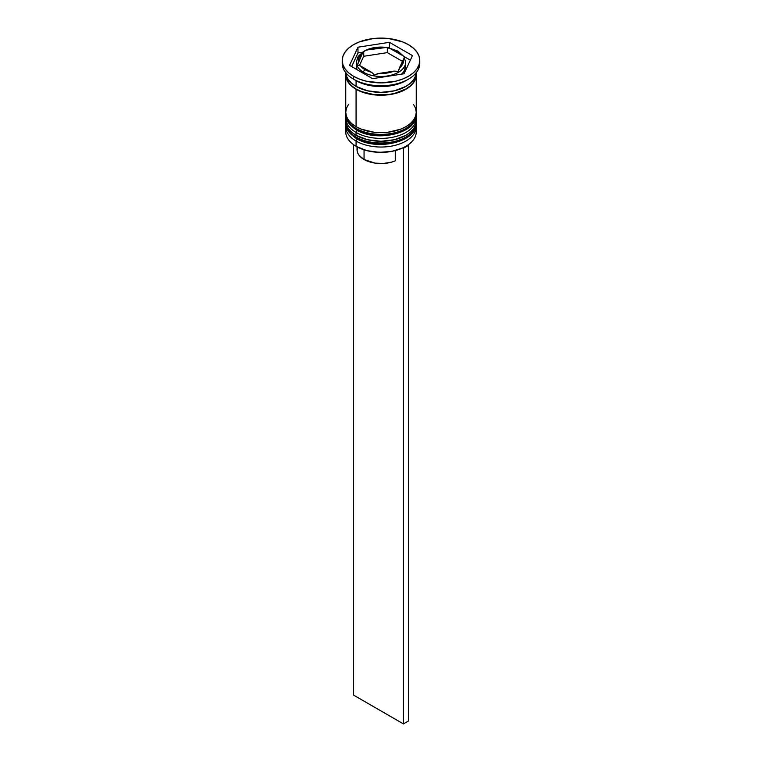 <?xml version="1.0" encoding="UTF-8"?>
<svg xmlns="http://www.w3.org/2000/svg" width="762" height="762" viewBox="0 0 762 762"><rect width="100%" height="100%" fill="white"/><g stroke="black" fill="none" stroke-linecap="round" stroke-linejoin="round"><path stroke-width="1.14" d="M415.928 125.968A35.252 20.355 180 0 1 392.268 142.513A35.252 20.355 180 0 1 356.073 137.617A2.115 1.219 120 0 0 356.511 138.589A2.115 1.219 -60 0 1 356.073 137.617A35.252 20.355 0 0 0 394.487 142.037A35.252 20.355 0 0 0 416.252 123.234C417.405 142.018 376.618 151.305 356.511 138.589C348.844 133.436 345.253 128.311 345.748 123.234A35.252 20.355 0 0 0 356.073 137.617L356.073 137.046A35.252 20.355 0 0 0 392.268 141.942A35.252 20.355 0 0 0 415.928 125.387M416.214 121.796A35.252 20.355 180 0 1 416.252 122.653A35.252 20.355 180 0 1 394.487 141.456A35.252 20.355 180 0 1 356.073 137.046L356.073 137.617M356.073 137.046A35.252 20.355 180 0 1 345.748 122.653L345.748 123.234A35.252 20.355 0 0 1 345.757 122.939M356.511 138.589A2.115 1.219 -60 0 0 357.568 138.484L362.588 140.865M368.322 142.627L381 144.085L393.678 142.627M399.412 140.865L404.432 138.484M415.928 117.329A35.252 20.355 180 0 1 392.268 133.883A35.252 20.355 180 0 1 356.073 128.988A2.115 1.219 120 0 0 356.511 129.959A2.115 1.219 -60 0 1 356.073 128.988A35.252 20.355 0 0 0 394.487 133.398A35.252 20.355 0 0 0 416.252 114.595C417.405 133.379 376.618 142.675 356.511 129.959C348.844 124.797 345.253 119.682 345.748 114.595A35.252 20.355 0 0 0 356.073 128.988L356.073 128.407A35.252 20.355 0 0 0 392.268 133.302A35.252 20.355 0 0 0 415.928 116.757M416.214 113.157A35.252 20.355 180 0 1 416.252 114.024A35.252 20.355 180 0 1 394.487 132.826A35.252 20.355 180 0 1 356.073 128.407L356.073 128.988M356.073 128.407A35.252 20.355 180 0 1 345.748 114.024L345.748 114.595A35.252 20.355 0 0 1 345.757 114.31M356.511 129.959A2.115 1.219 -60 0 0 357.568 129.854L362.588 132.226M368.322 133.998L381 135.455L393.678 133.998M399.412 132.226L404.432 129.854M405.679 66.246L403.793 71.695L401.498 74.171A24.679 14.249 0 0 0 405.679 66.246L405.679 62.217A24.679 14.249 180 0 1 390.439 75.371A24.679 14.249 180 0 1 363.55 72.285A2.115 1.219 -60 0 1 365.046 69.694A22.555 13.021 180 0 1 360.493 65.913L371.599 72.323L360.493 65.913L365.046 69.694L371.599 72.323L374.675 75.009L377.371 73.762L394.059 71.104L378.895 73.457L386.839 73.066L394.059 71.104L398.269 71.361L403.46 59.265L399.393 68.028L402.793 63.856L403.46 59.265L404.412 57.75L403.46 59.265A22.555 13.021 180 0 1 399.393 68.028L398.269 71.361L394.059 71.104A22.555 13.021 180 0 1 378.895 73.457L374.675 75.009L371.599 72.323A22.555 13.021 180 0 1 365.046 69.694A2.115 1.219 120 0 0 363.55 72.285A24.679 14.249 0 0 0 388.887 75.714A24.679 14.249 0 0 0 405.451 64.132M405.679 62.217L403.86 56.436L398.012 51.168A2.115 1.219 120 0 0 396.954 51.273A22.555 13.021 180 0 1 401.507 55.054L396.954 51.273L390.401 48.644L401.507 55.054L390.401 48.644A22.555 13.021 180 0 1 396.954 51.273A2.115 1.219 -60 0 1 398.012 51.168A2.115 1.219 -60 0 1 398.45 52.14M356.549 60.303A24.679 14.249 0 0 0 363.55 72.285L363.55 73.438L363.55 72.285A24.679 14.249 180 0 1 356.321 62.217L358.14 56.436L363.55 51.435M402.803 147.904A34.547 19.945 0 0 0 405.432 146.542A34.547 19.945 0 0 0 405.67 146.399A34.547 19.945 0 0 1 402.803 147.904L391.735 151.4L379.238 152.362L366.97 150.666L356.568 146.542A34.547 19.945 0 0 0 402.803 147.904L403.431 148.266L402.803 147.904M415.966 129.273A35.252 20.355 180 0 1 405.927 146.256A35.252 20.355 180 0 1 356.073 146.256L356.568 146.542L356.073 146.256A35.252 20.355 0 0 0 394.487 150.666A35.252 20.355 0 0 0 416.252 131.864L416.252 126.683A35.252 20.355 180 0 1 394.487 145.485A35.252 20.355 180 0 1 356.073 141.075A35.252 20.355 0 0 0 395.821 145.151A35.252 20.355 0 0 0 416.128 125.006M357.264 139.008L356.073 141.075L356.073 146.256L356.073 141.075A35.252 20.355 180 0 1 345.748 126.683A35.252 20.355 180 0 1 345.872 125.006A35.252 20.355 0 0 0 356.073 141.075L357.264 139.008M345.748 118.053A35.252 20.355 180 0 1 345.872 116.367A35.252 20.355 0 0 0 356.073 132.436A35.252 20.355 180 0 1 345.748 118.053L345.748 120.929A35.252 20.355 0 0 0 356.073 135.322L356.073 132.436L356.073 135.322A35.252 20.355 0 0 0 394.487 139.732A35.252 20.355 0 0 0 416.252 120.929L416.252 118.053A35.252 20.355 180 0 1 394.487 136.855A35.252 20.355 180 0 1 356.073 132.436L357.264 130.378L356.073 132.436A35.252 20.355 0 0 0 395.821 136.512A35.252 20.355 0 0 0 416.128 116.367M342.224 60.484L342.224 63.36A38.776 22.384 0 0 0 353.578 79.191L353.578 76.314A38.776 22.384 180 0 1 342.224 60.484A38.776 22.384 180 0 1 366.16 39.805A38.776 22.384 180 0 1 408.422 44.653L402.546 41.872L388.563 38.529L373.437 38.529L359.454 41.872L353.578 44.653L348.758 48.054L345.176 51.921L342.967 56.121L342.224 60.484L342.967 64.856L345.176 69.056L348.758 72.923L353.578 76.314L359.454 79.096L366.16 81.172L381 82.877L395.84 81.172L402.546 79.096L408.422 76.314L413.242 72.923L416.824 69.056L419.033 64.856L419.776 60.484L419.033 56.121L416.824 51.921L413.242 48.054L408.422 44.653A38.776 22.384 180 0 1 419.776 60.484A38.776 22.384 180 0 1 395.84 81.172A38.776 22.384 180 0 1 353.578 76.314L353.578 79.191L356.073 80.629A35.252 20.355 0 0 0 405.927 80.629L408.422 79.191A38.776 22.384 180 0 1 353.578 79.191A38.776 22.384 0 0 0 395.84 84.049A38.776 22.384 0 0 0 419.776 63.36A38.776 22.384 0 0 0 419.691 61.932A38.776 22.384 180 0 1 408.422 79.191M345.748 120.929L346.424 124.901L348.434 128.711L351.692 132.236L356.073 135.322L367.513 139.732L381 141.275L394.487 139.732L405.927 135.322L410.308 132.236L413.566 128.711L415.576 124.901L416.252 120.929A35.252 20.355 0 0 0 416.166 119.491M348.434 104.508L346.424 108.318L345.748 112.29A35.252 20.355 0 0 0 356.073 126.683L356.073 89.268L361.417 91.802L374.123 94.84L387.877 94.84L394.487 93.678L400.583 91.802L405.927 89.268L410.308 86.182L413.566 82.667L415.576 78.848L416.166 73.438A35.252 20.355 180 0 1 416.252 74.876A35.252 20.355 180 0 1 394.487 93.678A35.252 20.355 180 0 1 356.073 89.268L356.073 126.683A35.252 20.355 0 0 0 394.487 131.093A35.252 20.355 0 0 0 416.252 112.29L415.576 108.318L413.566 104.508M407.108 79.915A35.252 20.355 180 0 1 356.073 80.629L356.073 86.392A35.252 20.355 0 0 0 393.916 90.935A35.252 20.355 0 0 0 416.223 72.714M357.473 147.047L357.092 150.733L357.788 153.152L359.207 155.477L364.055 159.496L364.055 149.819L364.055 159.496A23.974 13.84 0 0 0 395.268 160.83L395.268 150.6L395.268 160.83L391.639 162.106L383.496 163.478L375.028 163.116L364.055 159.496A23.974 13.84 0 0 1 357.026 149.704L357.026 146.799M367.941 49.863L383.105 47.52L375.161 47.901L367.941 49.863L386.439 47.444L387.325 47.777L387.325 52.626L363.731 56.274L359.493 65.399L363.731 56.274L363.731 51.425L363.731 56.274L387.325 52.626L387.325 47.777L390.401 48.644L386.439 47.444L383.105 47.52A22.555 13.021 180 0 0 367.941 49.863L365.893 50.321L367.941 49.863M363.493 51.473L362.607 52.949A22.555 13.021 180 0 0 358.54 61.703L357.407 65.046L360.493 65.913L357.407 65.046L362.607 52.949L359.207 57.112L358.521 59.388L358.54 61.703L363.007 52.14L365.893 50.321L363.731 51.425M415.804 73.438A34.9 20.145 180 0 1 395.497 93.202A34.9 20.145 180 0 1 356.321 89.125L361.617 91.63L374.19 94.64L387.81 94.64L394.354 93.488L405.679 89.125L410.013 86.068L413.242 82.591L415.223 78.81L415.9 74.867M404.022 73.781L372.57 78.648L349.548 65.351L357.978 47.196L389.43 42.329L412.452 55.616L404.022 73.781L372.57 78.648L349.548 65.351L357.978 47.196L357.978 52.949L351.653 66.57L357.978 52.949L357.978 47.196L389.43 42.329L389.43 47.968L389.43 42.329L412.452 55.616L404.022 73.781M345.777 72.714A35.252 20.355 0 0 0 356.073 86.392L356.073 80.629L353.578 79.191A38.776 22.384 180 0 1 342.309 61.932M345.748 71.999L346.424 75.971L348.434 79.791L351.692 83.306L356.073 86.392L367.513 90.802L381 92.354L394.487 90.802L405.927 86.392L410.308 83.306L413.566 79.791L415.576 75.971L416.252 71.999M345.748 74.876A35.252 20.355 180 0 0 356.073 89.268L351.692 86.182L348.434 82.667L346.424 78.848L345.834 73.438A35.252 20.355 180 0 0 345.748 74.876L345.748 112.29L346.424 116.262L348.434 120.082L351.692 123.596L356.073 126.683L361.417 129.216L374.123 132.255L381 132.645L387.877 132.255L400.583 129.216L405.927 126.683L410.308 123.596L413.566 120.082L415.576 116.262L416.252 112.29L416.252 74.876M346.1 74.867L346.777 78.81L348.758 82.591L351.987 86.068L356.321 89.125M345.748 126.683L345.748 131.864A35.252 20.355 0 0 0 356.073 146.256L356.073 146.256A35.252 20.355 180 0 1 346.034 129.273M362.245 52.292L357.978 52.949L362.245 52.292M410.347 60.16L403.841 56.407L410.347 60.16M357.054 69.685L356.321 66.246A24.679 14.249 0 0 0 357.054 69.685M402.479 61.379L387.325 52.626L402.479 61.379M407.841 145.056L408.422 145.39L403.431 148.266L403.431 723.9L353.578 695.115L353.578 144.656L353.578 695.115L403.431 723.9L403.431 148.266L408.422 145.39L408.422 721.023L403.431 723.9L408.422 721.023L408.422 145.39L407.841 145.056M416.252 123.234L416.223 121.768M345.777 121.768L345.748 122.653M416.252 114.595L416.223 113.138M345.777 113.128L345.748 114.024M405.432 146.542L405.927 146.256M419.776 60.484L419.776 63.36M356.321 66.246L356.321 62.217M398.012 51.168L388.21 47.72M364.503 50.883C370.77 47.654 377.962 46.482 386.067 47.387"/></g></svg>
